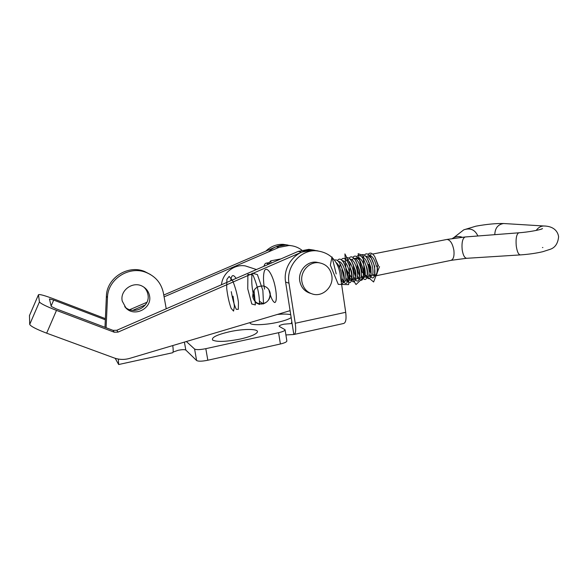 <?xml version="1.0" encoding="UTF-8"?>
<svg xmlns="http://www.w3.org/2000/svg" width="588" height="588" viewBox="0 0 588 588"><rect width="100%" height="100%" fill="white"/><g stroke="black" fill="none" stroke-linecap="round" stroke-linejoin="round"><path stroke-width="0.88" d="M277.323 314.462C283.563 313.882 288.032 313.97 290.729 314.727M291.178 317.601C288.701 319.284 284.055 320.879 277.235 322.393C265.622 324.958 252.245 325.443 250.275 323.459L249.878 322.628M229.563 331.742C243.792 328.582 259.19 328.699 257.331 332.132C255.876 334.447 250.231 336.748 240.389 339.026C226.211 341.79 216.957 342.135 212.643 340.07C211.217 337.497 216.854 334.719 229.563 331.742M186.367 341.525L194.599 349.037C196.274 349.934 200.016 349.809 205.815 348.669L207.829 360.238C202.044 361.392 198.303 361.488 196.612 360.525L185.823 350.058C184.691 349.434 182.118 349.515 178.09 350.308L173.07 352.072M143.832 287.098C145.993 289.105 147.353 291.545 147.904 294.419C150.785 306.635 133.469 315.903 124.737 306.671L124.7 306.635M149.506 295.727C152.417 308.09 134.887 317.491 126.045 308.141L122.231 301.071C119.702 290.281 133.175 280.719 142.693 286.415C146.39 288.51 148.661 291.611 149.506 295.727M301.901 281.696C300.064 271.766 309.001 261.609 318.512 262.704C325.811 263.799 330.25 268.113 331.823 275.647C333.749 286.216 323.488 296.719 313.485 294.309C307.142 292.677 303.276 288.473 301.901 281.696M319.438 262.807L316.248 262.174C306.796 261.094 297.932 271.164 299.755 281.02C301.034 287.444 304.643 291.567 310.589 293.383M290.09 310.662L129.772 358.357C124.443 359.893 119.21 359.746 114.057 357.916L46.658 333.175L56.485 310.39L114.263 332.22L118.063 332.11L301.659 252.127L312.485 250.054L317.998 250.907L312.485 250.054C296.808 248.952 282.563 265.761 285.599 282.056L291.81 321.629L291.317 323.562L283.813 324.201C280.719 324.914 279.153 325.612 279.109 326.303L285.084 329.743C285.04 330.706 282.879 331.691 278.587 332.698L205.815 348.669M345.707 312.301L339.93 272.92C337.122 259.617 329.207 252.237 316.182 250.775C300.328 249.657 285.908 266.687 288.973 283.195L295.242 323.268L345.707 312.301C346.516 319.144 345.81 322.871 343.576 323.496L294.221 334.425M115.182 358.298L118.658 364.523L118.335 359.055M166.235 308.774L163.398 293C161.296 283.115 155.467 276.242 145.905 272.376C128.985 265.511 107.707 279.249 107.472 297.594L106.09 327.736M207.829 360.238L280.395 343.995L278.587 332.698M285.092 329.824L286.856 340.922C286.826 341.944 284.673 342.966 280.395 343.995M295.242 323.268C296.168 330.213 295.698 333.962 293.831 334.506L285.908 334.94M265.769 251.186C270.686 246.468 276.434 244.182 282.997 244.321L287.819 245.049M268.518 251.884C273.494 247.085 279.315 244.762 285.966 244.902L290.862 245.637M150.535 274.567L144.347 271.362C127.633 264.585 106.626 278.139 106.399 296.242L104.98 327.31M172.769 345.568C173.364 350.235 173.313 352.631 172.622 352.749L118.754 364.501M252.891 297.388C252.487 289.663 256.045 285.871 263.549 286.011C266.908 286.885 269.061 289.031 270.017 292.442C271.869 298.976 264.916 305.826 258.654 303.599C255.677 302.577 253.759 300.505 252.891 297.388M56.485 310.39C46.298 306.407 40.616 303.592 39.433 301.938L38.47 294.75C39.367 294.059 44.32 295.397 53.332 298.748L105.377 318.637M129.691 309.692L146.919 302.283M163.765 295.044L276.044 246.762L285.966 244.902L282.997 244.321M164.089 296.852L278.984 247.379L289.017 245.49C293.772 245.718 298.043 247.261 301.835 250.128M132.726 310.361L145.332 304.929M105.326 319.784L53.692 300.078L49.465 298.932L51.207 306.399L56.051 308.796L113.065 330.375L114.263 332.22M39.433 301.938L29.709 324.429L29.474 315.543M29.709 324.429C30.782 326.347 36.434 329.258 46.658 333.175M118.063 332.11L116.814 330.265L298.175 251.399L308.876 249.356L314.308 250.194M116.814 330.265L113.065 330.375M270.157 293.14C269.377 289.369 267.18 286.988 263.549 286.011C256.412 285.753 252.811 289.311 252.744 296.69C253.45 300.152 255.42 302.46 258.654 303.599C266.121 304.363 269.951 300.88 270.157 293.14M221.485 284.746C222.499 273.097 234.208 263.909 245.299 265.901L251.341 267.871M228.923 281.512L231.106 280.564M369.44 255.339L369.44 255.339C372.439 255.89 374.747 259.506 376.342 266.188L378.466 265.864L374.806 256.699L378.275 266.136M367.823 255.655L371.3 258.007M364.369 255.126C366.206 252.869 368.389 253.612 370.91 257.353L374.718 266.518L374.622 275.485C373.792 278.249 372.476 278.661 370.668 276.728M365.523 256.096L365.64 256.089C368.617 256.647 370.903 260.271 372.513 266.959C373.417 272.545 372.983 275.603 371.219 276.132L370.8 276.213M362.752 256.985L364.016 256.405M360.562 255.905C362.355 253.634 364.501 254.332 367 258.007L370.881 267.29L371.087 274.618L369.602 276.463L368.536 276.022M361.679 256.853L361.826 256.838C364.773 257.404 367.059 261.035 368.669 267.738C369.58 273.324 369.161 276.382 367.419 276.911L366.956 277.007M359.738 276.015C358.43 273.663 357.577 270.568 357.195 266.731L357.122 263.755M363.876 259.903L367.03 268.069C367.625 271.193 367.691 273.663 367.235 275.478L365.802 277.242L364.722 276.779M356.056 259.087L356.989 257.97M357.996 257.595L357.996 257.595C360.929 258.169 363.2 261.807 364.81 268.518C365.729 274.111 365.332 277.168 363.604 277.69L363.105 277.793M355.88 276.698C354.608 274.339 353.785 271.266 353.41 267.496L353.322 264.769M355.101 258.514L356.365 257.911L359.562 260.014M359.966 260.58L363.171 268.848C363.774 272.031 363.847 274.522 363.377 276.331L361.988 278.028L360.9 277.536M352.219 259.874L353.153 258.735M353.954 258.375L354.16 258.345C357.063 258.926 359.327 262.579 360.944 269.297C361.87 274.897 361.488 277.962 359.79 278.477L359.246 278.587M356.041 261.263L359.297 269.627C359.915 272.861 359.988 275.382 359.511 277.191L359.165 278.999C358.335 281.527 357.063 281.74 355.343 279.623M350.073 259.139L350.316 259.11C353.19 259.698 355.439 263.351 357.063 270.083C357.996 275.691 357.629 278.749 355.953 279.263L355.373 279.388M347.405 260.05L348.677 259.433M351.69 261.373L355.409 270.414C356.041 273.699 356.115 276.25 355.63 278.05L355.277 279.881C354.439 282.365 353.168 282.512 351.462 280.322M346.178 259.911L346.457 259.867C349.309 260.462 351.543 264.13 353.175 270.87C354.116 276.485 353.763 279.543 352.109 280.057L351.484 280.182M348.162 262.638L351.514 271.2C352.161 274.545 352.234 277.11 351.742 278.91L351.653 279.351M339.673 267.606L340.077 263.924M342.275 260.682L342.584 260.631C345.413 261.234 347.64 264.909 349.272 271.656C350.22 277.279 349.882 280.344 348.258 280.844L346.611 281.182L345.479 280.586M343.774 262.748L347.604 271.987C348.265 275.382 348.339 277.977 347.839 279.763L346.611 281.182M338.365 261.454L338.703 261.395C341.503 262.005 343.723 265.688 345.354 272.442C346.317 278.073 345.994 281.137 344.392 281.637L342.745 281.975L341.599 281.343M340.239 264.027L343.686 272.781C344.355 276.228 344.436 278.844 343.929 280.623L342.745 281.975M336.211 262.615C338.519 264.497 340.254 268.04 341.43 273.236C342.245 277.609 342.187 280.527 341.26 281.997M368.86 264.394L371.109 271.891M372.704 274.295L374.166 275.316M374.894 273.854L373.395 275.684L374.776 275.397C376.842 274.824 377.592 271.752 377.018 266.173M371.226 273.942C369.808 271.619 368.897 268.459 368.5 264.468M370.506 275.934L369.036 274.346M366.699 276.705L365.207 275.037M362.884 277.477L361.37 275.728M359.055 278.249L357.526 276.411M359.466 277.345L358.158 278.815L357.063 278.3M355.211 279.021L353.66 277.088M354.637 279.535L353.212 279.057M351.359 279.8L349.786 277.756M351.683 279.094L350.477 280.388L349.353 279.822M348.133 278.043L345.795 269.017M347.501 280.572L345.898 278.425M344.237 278.705L341.973 269.789M343.627 281.351L341.995 279.079M452.341 238.493L453.84 237.596C456.553 236.332 459.346 236.214 462.212 237.236M369.602 255.332L371.19 254.361M377.261 266.166C377.878 272.112 377.092 275.397 374.894 276.007L374.483 275.985M229.004 281.476L230.694 280.741M334.557 260.241C335.961 259.345 337.556 260.168 339.342 262.718C342.811 267.628 344.899 278.668 343.532 282.512L341.584 284.18M337.461 260.602C339.004 258.242 340.959 258.72 343.326 262.035C347.089 269.084 348.471 275.61 347.457 281.637C346.633 284.004 345.391 284.055 343.73 281.799L343.73 281.799M343.245 281.013L342.01 278.3M341.341 259.815C342.922 257.471 344.913 257.985 347.302 261.359C351.014 268.312 352.374 274.78 351.374 280.755C350.529 283.203 349.257 283.284 347.552 280.99M347.038 280.167L345.92 277.756M345.207 259.021C346.832 256.699 348.853 257.25 351.256 260.682C354.924 267.547 356.262 273.949 355.277 279.881M349.059 258.235C350.727 255.927 352.778 256.515 355.211 260.006C358.82 266.79 360.143 273.119 359.165 278.999M354.601 278.477L353.697 276.603M352.903 257.456C354.615 255.155 356.695 255.787 359.15 259.337C362.708 266.026 364.009 272.288 363.046 278.124C362.171 280.814 360.819 280.983 358.996 278.639M358.364 277.632L357.563 276M356.74 256.677C358.489 254.391 360.606 255.06 363.083 258.669C366.581 265.276 367.86 271.465 366.912 277.242C366.089 279.888 364.788 280.197 363.031 278.175M362.112 276.786L361.414 275.382M367 258.007C370.44 264.519 371.704 270.642 370.771 276.367C369.874 279.219 368.478 279.462 366.567 277.088M370.91 257.353C374.291 263.769 375.534 269.819 374.622 275.485M369.573 275.103L369.066 274.118M368.169 254.361C370.05 252.112 372.263 252.891 374.806 256.699M280.91 258.904L270.759 260.851L269.047 262.829M271.002 263.211L270.759 260.851M268.525 264.291L266.43 263.123C265.335 263.137 264.504 264.188 263.961 266.276M270.23 263.549L267.871 262.851M233.046 296.198L234.399 306.414L233.554 311.096L231.135 308.347C229.129 302.908 227.652 296.234 226.696 288.341L226.887 279.374L229.151 276.411L232.752 280.895C235.413 287.444 237.302 294.537 238.434 302.181L238.338 309.317L236.325 309.354C234.34 305.495 232.657 299.601 231.275 291.655M230.79 280.447C231.481 274.765 233.252 274.082 236.111 278.389M254.031 290.237L255.368 304.937L251.804 304.025L247.754 288.877L247.886 274.375L252.877 274.868C257.456 285.386 259.646 295.257 259.462 304.466L255.662 302.673C252.201 292.06 251.032 282.225 252.156 273.163L257.39 274.552L262.858 290.354L263.512 303.952L259.499 301.284M264.541 289.112C263.174 281.057 263.152 274.919 264.475 270.693C266.584 266.592 271.031 272.001 274.059 282.166C276.911 292.515 277.007 302.335 274.699 302.541C272.67 301.563 270.723 297.278 268.848 289.7M336.196 273.92L332.022 256.956L330.346 265.151L338.276 284.371L348.618 284.629L350.044 263.931L344.913 253.906L345.906 268.701L356.019 284.541L364.692 276.294L362.914 255.295L358.129 253.7L362.274 272.332L373.615 281.99L379.525 266.57M291.119 323.562L291.589 323.459M196.612 360.525L194.599 349.037M185.823 350.058L184.404 342.106M293.831 334.506L291.81 321.629M285.599 282.056L288.973 283.195M106.399 296.242L107.472 297.594M278.984 247.379L276.044 246.762M38.47 294.75L29.4 315.734L38.47 294.735M53.692 300.078L51.119 306.032M298.175 251.399L301.659 252.127M375.32 275.919L450.68 260.433C453.333 259.72 454.414 256.449 453.929 250.62C452.664 243.682 450.349 239.955 446.99 239.434L446.476 239.536M520.174 254.92L466.901 258.286C464.652 258.235 463.065 255.317 462.146 249.525C461.602 242.499 462.587 238.316 465.101 236.979L465.498 236.949M558.6 236.78C557.924 243.542 555.072 247.739 550.03 249.363L542.798 251.701C536.131 253.259 528.708 254.325 520.52 254.898C518.52 254.825 517.095 251.789 516.235 245.769C515.683 238.478 516.529 234.156 518.756 232.804L519.108 232.774M545.164 226.071L543.672 225.976C540.651 226.145 538.167 227.629 536.219 230.43M460.588 232.326L463.77 229.834C470.304 227.629 475.001 229.68 477.868 235.986M504.967 223.602L503.622 223.521C497.955 224.425 495.008 228.137 494.795 234.671M542.467 247.533L542.864 247.548M256.728 332.94L257.331 332.132M126.045 308.141L124.737 306.671M318.512 262.704L316.248 262.174M308.876 249.356L316.182 250.775M144.347 271.362L145.905 272.376M213.018 340.32L212.643 340.07M289.017 245.49L285.966 244.902M245.299 265.901L256.464 269.539M451.18 260.322L466.512 258.308M372.63 254.075L446.99 239.434L465.101 236.979L518.756 232.804C528.237 232.172 541.203 229.754 542.518 228.6L540.666 229.357M558.585 236.633C557.755 230.996 553.33 226.093 543.672 225.976L503.622 223.521C495.802 223.359 486.555 224.249 475.883 226.182L463.77 229.834L453.84 237.596M339.342 262.718L340.356 264.196M343.532 282.512L343.929 280.623M343.326 262.035L344.318 263.498M347.457 281.637L347.839 279.763M347.302 261.359L348.272 262.799M351.256 260.682L352.212 262.108M355.211 260.006L356.144 261.417M359.15 259.337L360.069 260.734M363.046 278.124L363.377 276.331M363.083 258.669L363.979 260.05M366.912 277.242L367.235 275.478M370.771 276.367L371.087 274.618M266.43 263.123L268.488 262.733"/></g></svg>
